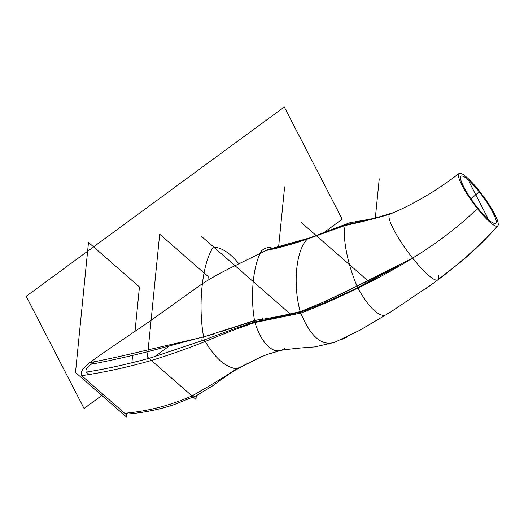 <?xml version="1.0" encoding="UTF-8"?>
<svg xmlns="http://www.w3.org/2000/svg" width="524" height="524" viewBox="0 0 524 524"><rect width="100%" height="100%" fill="white"/><g stroke="black" fill="none" stroke-linecap="round" stroke-linejoin="round"><path stroke-width="0.79" d="M479.224 191.836C490.326 205.618 498.92 222.307 495.521 223.427C492.495 223.958 486.462 218.691 477.436 207.615C466.373 193.86 457.694 177.099 461.14 176.018C464.172 175.501 470.205 180.767 479.224 191.836L470.991 198.878M247.315 324.277L250.072 321.972M213.759 334.05L149.36 351.29C129.035 356.444 109.627 360.761 91.13 364.259C86.84 367.547 85.202 370.167 86.231 372.112C106.811 368.824 128.465 364.023 151.2 357.709L205.303 339.604C222.91 332.753 239.881 326.727 256.21 321.52C269.958 319.011 285.076 315.762 301.562 311.787C320.95 304.549 339.906 296.348 358.429 287.185L398.921 265.648M262.537 318.756L255.981 320.288L221.606 331.482M384.138 273.076L328.456 299.82M94.569 361.73L91.13 364.259M86.231 372.112L89.211 374.503M394.153 212.41L374.437 218.338L349.305 222.897L309.769 237.876L268.334 249.411L238.184 264.168C224.776 270.554 212.816 277.078 202.297 283.739L151.082 320.341C130.915 334.338 106.673 350.078 89.715 362.687C82.628 368.189 79.949 372.512 81.672 375.675L124.699 413.285L128.439 413.973M128.125 413.999C143.825 412.65 159.054 409.558 173.798 404.731L196.179 395.81L212.168 386.142L229.964 373.442L238.59 368.202L261.155 356.857L236.579 368.916C222.674 378.033 207.805 387.039 191.974 395.928C170.503 405.412 148.076 411.202 124.699 413.285M347.399 336.847L341.419 339.611M431.743 284.46L425.73 288.77M497.466 226.126A32.586 6.118 53.7 0 0 497.8 225.864A32.586 6.118 53.7 0 0 479.316 190.946A32.586 6.118 53.7 0 0 459.227 173.385A32.586 6.118 53.7 0 0 459.057 173.49A32.586 6.118 53.7 0 0 477.371 208.559A32.586 6.118 53.7 0 0 497.466 226.126C480.2 245.101 460.288 263.074 437.723 280.039M265.616 250.564C278.768 248.062 292.719 244.197 307.47 238.977L345.316 225.438C361.305 222.071 376.173 218.298 389.921 214.113C376.592 218.076 361.855 221.593 345.702 224.678L308.151 238.492C294.128 243.385 280.851 247.027 268.334 249.411M389.921 214.113L392.81 212.967C415.29 203.253 437.376 190.101 459.057 173.49M81.672 375.675C103.739 372.44 126.985 367.37 151.41 360.466C170.614 354.525 188.548 348.198 205.218 341.497C222.517 334.168 239.121 327.841 255.037 322.515L300.704 313.116C320.544 305.603 339.624 297.219 357.938 287.958C376.54 279.128 394.762 269.172 412.604 258.083L357.034 286.058C338.871 295.444 319.935 303.959 300.219 311.61C282.921 315.703 267.699 318.664 254.553 320.485L203.646 336.952L148.141 349.822C127.745 354.768 108.272 359.051 89.715 362.687M412.604 258.083C437.337 243.005 458.926 226.499 477.371 208.559M135.015 331.332L139.443 286.956L88.484 242.409L75.502 372.453L126.461 417.006L126.762 414.019M131.871 362.785L132.611 355.39M207.851 280.248L208.218 276.587L159.682 234.163L147.427 356.982L195.956 399.412L196.323 395.738M201.806 340.829L202.14 337.502M238.879 263.821C230.422 253.223 221.921 247.616 213.366 246.994C201.923 263.434 197.541 307.333 204.131 339.539C214.513 357.938 225.759 367.769 237.857 369.02L238.577 367.881M291.174 314.773L201.406 236.298M271.419 319.044L271.583 317.426M278.689 246.195L284.617 186.865M272.238 248.081C268.524 246.987 265.052 247.8 261.823 250.511C253.157 263.985 249.935 296.276 254.736 321.513C261.352 344.766 275.152 356.831 284.977 347.949M307.791 238.662C296.047 249.116 292.49 284.728 300.429 312.389C310.398 336.519 321.782 346.469 334.587 342.244M368.942 281.997L369.079 280.628M375.315 218.174L379.238 178.848M369.197 281.873L301.031 222.281M345.447 224.953C341.989 235.99 347.445 264.214 357.447 287.021C368.379 308.25 382.179 320.315 387.681 313.457M390.111 214.028A40.734 7.644 53.7 0 0 393.596 229.401A40.734 7.644 53.7 0 0 423.215 270.273A40.734 7.644 53.7 0 0 438.392 275.493M487.418 217.342L469.275 182.162L487.418 217.342M323.662 232.78L342.185 219.196L284.303 106.994L26.2 296.289L84.082 408.491L103.385 394.33M154.691 356.706L168.813 346.344M261.142 356.857L267.417 354.375L281.336 350.274C290.715 348.873 301.903 347.753 314.904 346.908L334.581 342.349L359.674 330.343L390.884 311.852L433.741 282.999M497.8 225.864C486.462 238.682 474.181 250.655 460.969 261.784L433.63 283.084"/></g></svg>
